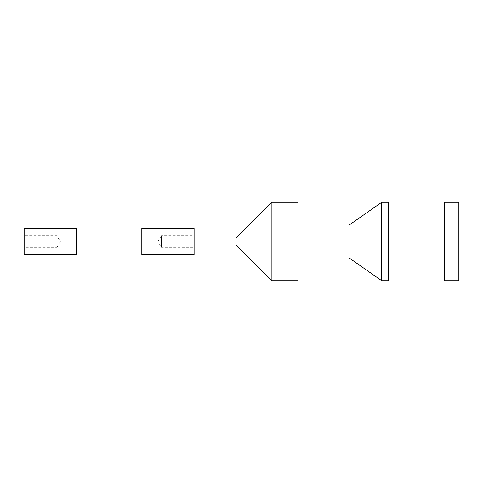 <?xml version="1.0" encoding="UTF-8"?>
<svg xmlns="http://www.w3.org/2000/svg" width="483" height="483" viewBox="0 0 483 483"><rect width="100%" height="100%" fill="white"/><g stroke="black" fill="none" stroke-linecap="round" stroke-linejoin="round"><path stroke-width="0.36" stroke-dasharray="2.42 1.81" d="M194.106 235.619L194.106 247.381L194.106 235.619L161.425 235.619L161.425 247.381L161.425 235.619L157.887 241.5L161.425 247.381L194.106 247.381M194.106 228.429L194.106 254.571M141.815 228.429L141.815 254.571M141.815 248.039L141.815 234.961L141.815 248.039M76.447 248.039L76.447 234.961L76.447 248.039M76.447 228.429L76.447 254.571M24.15 228.429L24.15 254.571M24.15 247.381L24.15 235.619L24.15 247.381L56.837 247.381L56.837 235.619L56.837 247.381L60.369 241.5L56.837 235.619L24.15 235.619M298.041 244.766L235.946 244.766L235.946 238.234L298.041 238.234L298.041 244.766L298.041 238.234M271.899 202.28L271.899 280.72M298.041 202.28L298.041 280.72M444.469 246.728L444.469 236.272L444.469 246.728L458.85 246.728L458.85 236.272L458.85 246.728M458.85 202.28L458.85 280.72M444.469 202.28L444.469 280.72M349.034 225.163L349.034 257.837M349.034 246.728L349.034 236.272L349.034 246.728L388.254 246.728L388.254 236.272L388.254 246.728M388.254 202.28L388.254 280.72M381.715 202.28L381.715 280.72M458.85 236.272L444.469 236.272M388.254 236.272L349.034 236.272"/><path stroke-width="0.72" d="M194.106 254.571L194.106 228.429L141.815 228.429L141.815 254.571L194.106 254.571M141.815 248.039L76.447 248.039M76.447 254.571L76.447 228.429L24.15 228.429L24.15 254.571L76.447 254.571M271.899 280.72L271.899 202.28L235.946 238.234L235.946 244.766L271.899 280.72L298.041 280.72L298.041 202.28L271.899 202.28M458.85 280.72L458.85 202.28L444.469 202.28L444.469 280.72L458.85 280.72M381.715 280.72L349.034 257.837L349.034 225.163L381.715 202.28L381.715 280.72L388.254 280.72L388.254 202.28L381.715 202.28M141.815 234.961L76.447 234.961"/></g></svg>
